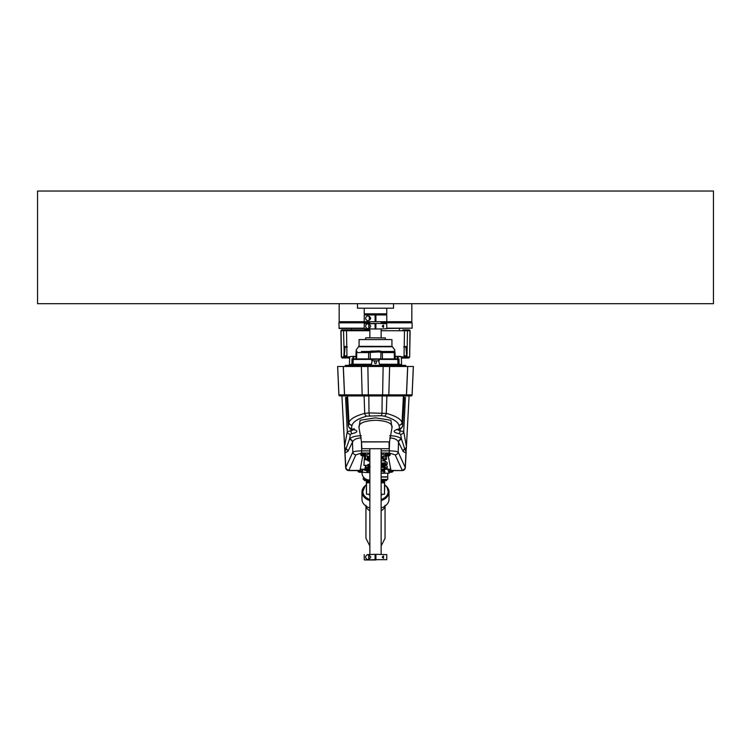 <?xml version="1.0" encoding="UTF-8"?>
<svg xmlns="http://www.w3.org/2000/svg" width="751" height="751" viewBox="0 0 751 751"><rect width="100%" height="100%" fill="white"/><g stroke="black" fill="none" stroke-linecap="round" stroke-linejoin="round"><path stroke-width="1.13" d="M369.868 322.836L338.889 322.836L369.868 322.555M381.132 322.555L412.111 322.836L381.132 322.836M339.396 322.555A1.69 1.69 0 0 1 339.17 321.71L339.17 303.686M411.604 322.555A1.69 1.69 0 0 0 411.83 321.71L411.83 303.686M364.235 328.469L339.17 328.469L338.889 322.836M338.889 328.187L364.235 328.187M386.765 328.187L412.111 328.187L412.111 322.836M412.111 328.187L386.765 328.469M409.098 329.877L409.943 330.74A0.845 0.845 -90 0 0 409.098 329.877L406.629 329.877A0.845 0.845 90 0 1 407.474 330.74L381.132 330.74M344.24 357.476L347.356 357.767L344.869 358.039L343.78 356.932L344.521 346.502L344.136 357.495L344.934 357.476L344.165 356.199L344.803 346.774L346.784 346.774M349.637 358.039L348.089 358.039A1.126 1.126 0 0 1 346.962 356.932L346.511 330.74L340.879 330.74L341.724 329.877L369.868 329.877L348.211 329.877L349.055 330.693M404.216 346.502L406.479 346.502L407.061 354.463L407.474 330.74L409.943 330.74L409.67 356.932L410.121 330.74M409.67 356.932L408.544 358.039L401.363 358.039L402.911 358.039L404.038 356.932L404.489 330.74A0.845 0.845 0 0 0 403.644 329.877L406.629 329.877M344.869 357.767L342.456 358.039L341.329 356.932L344.061 357.1M408.544 358.039L405.803 358.039L406.939 357.1L406.197 346.774L404.216 346.774L406.197 346.774L406.516 355.786M402.789 329.877L403.644 329.877A0.845 0.845 0 0 1 404.489 330.74A0.845 0.845 0 0 0 403.644 329.877M345.657 357.476L347.112 357.476L345.657 357.476A1.126 1.117 -90 0 1 344.54 356.368L344.531 355.786M403.888 357.476L405.465 357.476L403.888 357.476M406.835 356.199L405.906 357.767L403.644 357.767L405.972 357.382L406.469 355.786M406.066 357.476L406.76 357.476M344.484 355.786L345.723 357.748M404.038 356.932A1.126 1.126 0 0 1 402.911 358.039A1.126 1.126 0 0 0 404.038 356.932L401.344 356.932M349.656 356.932L346.962 356.932L348.089 358.039M406.779 354.632L407.22 356.932L406.131 357.767M346.511 330.74A0.845 0.845 0 0 1 347.356 329.877A0.845 0.845 0 0 0 346.511 330.74L369.868 330.74M346.943 355.786L344.296 355.786L345.084 347.028L347.356 347.009M346.953 356.368L344.165 356.199M406.479 346.502L405.915 347.028L406.704 355.786L404.057 355.786M403.644 347.009L405.915 347.028M408.366 358.039A1.126 1.117 90 0 0 409.483 356.932L406.939 357.1M361.729 365.361L385.657 365.361M367.239 365.361L351.984 365.361A1.126 1.108 90 0 0 353.092 364.254L371.567 364.254L365.343 365.361M402.508 366.488L402.489 366.178A0.845 0.835 -90 0 0 401.654 365.361L404.536 365.361L405.343 366.488L349.609 366.178A0.845 0.817 -90 0 1 349.919 365.54L400.086 365.361A1.126 0.507 90 0 1 399.579 364.254L401.419 364.676M399.466 365.361L400.94 365.361M405.333 366.178L404.536 365.361L405.606 365.361L406.188 366.488M369.868 466.127A2.816 2.816 0 0 1 367.924 465.827A1.577 0.488 0 0 1 367.727 465.592A1.577 0.488 0 0 1 369.868 465.132M369.868 466.042A2.807 2.675 180 0 1 369.642 466.08L369.473 466.183A2.732 2.675 0 0 1 369.135 466.183L368.966 466.08A2.807 2.675 180 0 1 368.525 465.995L368.525 465.883A2.807 2.675 0 0 0 368.966 465.967L369.135 465.695A2.732 1.831 0 0 0 369.473 465.695L369.642 465.967A2.807 2.675 0 0 0 369.868 465.939M367.727 465.592L367.727 464.766A1.577 0.488 0 0 1 369.868 464.306M369.135 465.32L369.135 466.127M350.867 428.915L350.933 430.914L353.665 429.553M346.774 397.636L345.601 397.373L346.774 397.373L348.342 425.676A3.098 2.938 10.2 0 0 351.421 428.464L352.698 429.14C358.462 430.774 358.18 432.294 351.844 433.693L350.37 434.313L349.497 439.166A3.211 2.995 -147.3 0 1 352.604 441.917L347.92 451.342L345.038 452.966L341.912 395.946L340.128 395.946M348.351 425.808L348.962 422.4C350.37 418.833 355.617 415.829 364.704 413.397L369.013 412.909L386.296 413.397C395.392 415.838 400.64 418.842 402.038 422.4L402.085 422.513A3.098 2.938 169.8 0 1 399.006 425.301L398.978 425.188C397.598 421.583 392.707 418.579 384.315 416.185L381.301 415.688L366.685 416.185C358.293 418.579 353.402 421.583 352.022 425.188L351.421 428.464M362.864 469.281L362.827 470.577L348.764 470.577A3.098 3.098 0 0 1 345.667 467.638L344.568 446.61L347.281 431.525L345.601 397.373M350.37 434.313A3.098 2.938 10.2 0 1 347.281 431.525L350.933 430.914A3.098 0.92 84.2 0 0 351.844 433.693M403.475 395.946L402.085 422.513L402.658 425.676L404.066 397.636L405.399 397.373L403.719 431.525L406.432 446.61L409.088 395.946L410.872 395.946M411.004 395.946L339.996 395.946A1.126 1.126 0 0 1 338.87 394.866L412.092 394.866A1.126 1.126 0 0 1 411.004 395.946A1.126 1.126 0 0 0 412.13 394.866L412.13 394.866A1.126 1.126 90 0 1 410.966 395.946A1.126 1.126 0 0 0 412.13 394.866L413.369 366.488L337.631 366.488L338.87 394.866A1.126 1.126 0 0 0 339.996 395.946A1.126 1.126 90 0 1 338.908 394.866L337.678 366.488M351.994 425.301A3.098 2.938 10.2 0 1 348.915 422.513L347.525 395.946L341.912 395.946M366.685 416.185A3.098 1.971 74.5 0 1 364.704 413.397L364.113 395.946L362.883 395.946A1.126 0.723 90 0 1 362.17 394.866L361.372 366.488M384.315 416.185A3.098 1.971 105.5 0 0 386.296 413.397L386.887 395.946L382.184 395.946L381.987 412.909A3.098 0.695 94.3 0 1 381.301 415.688M409.088 395.946L406.413 446.479A3.098 2.938 169.8 0 1 404.761 448.901L406.141 452.111L405.333 467.638A3.098 3.098 0 0 1 402.236 470.577L388.173 470.577L388.136 469.281M397.335 429.553L400.067 430.914L400.133 428.915M404.235 397.457L402.667 425.742C401.485 428.549 400.18 429.722 398.753 429.262L398.753 429.262A3.098 1.267 -98.4 0 1 398.302 429.14L399.579 428.464A3.098 2.938 169.8 0 0 402.658 425.676L402.649 425.808M404.226 397.373L404.996 397.636M399.156 433.693A3.098 0.92 95.8 0 0 400.067 430.914L403.719 431.525A3.098 2.938 169.8 0 1 400.63 434.313L399.156 433.693C392.82 432.294 392.538 430.774 398.302 429.14M389.112 441.964L389.112 448.722L361.888 448.722L361.494 441.851L389.506 441.851L361.513 441.964M369.868 453.013L361.729 453.013L355.852 454.834L348.764 470.577A3.098 3.098 -90 0 1 345.676 467.648L352.81 452.13C353.984 451.389 356.96 450.966 361.729 450.863L369.868 450.863M360.011 470.577L362.724 455.97M403.184 451.492A3.211 3.098 -34.7 0 1 404.808 449.051A3.098 2.948 -177 0 0 406.432 446.61L405.962 452.966L403.184 451.492L398.396 441.917C397.101 439.41 394.2 438.086 389.685 437.955M365.361 455.078L365.361 454.148A2.253 0.695 180 0 0 363.108 453.454A2.253 0.695 180 0 0 360.855 454.148L360.855 455.078A2.253 0.695 0 0 1 363.108 454.383A2.253 0.695 0 0 1 365.361 455.078A2.253 0.695 0 0 1 365.155 455.369A3.661 3.661 0 0 1 362.864 455.979L362.695 455.857A3.652 3.473 180 0 1 361.982 455.707A3.586 0.554 -61.2 0 1 361.982 455.557A3.652 3.473 0 0 0 362.695 455.707L362.864 455.284A3.586 2.394 0 0 0 363.353 455.284L363.522 455.707A3.652 3.473 0 0 0 364.235 455.557A3.586 0.554 61.2 0 1 364.235 455.707A3.652 3.473 180 0 1 363.522 455.857L363.353 455.979M390.144 455.078L390.144 454.148A2.253 0.695 180 0 0 387.891 453.454A2.253 0.695 180 0 0 385.639 454.148L385.639 455.078A2.253 0.695 0 0 1 387.891 454.383A2.253 0.695 0 0 1 390.144 455.078A2.253 0.695 0 0 1 389.938 455.369A3.661 3.661 0 0 1 387.647 455.979L387.478 455.857A3.652 3.473 180 0 1 386.765 455.707A3.586 0.554 -61.2 0 1 386.765 455.557A3.652 3.473 0 0 0 387.478 455.707L387.647 455.284A3.586 2.394 0 0 0 388.136 455.284L388.305 455.707A3.652 3.473 0 0 0 389.018 455.557A3.586 0.554 61.2 0 1 389.018 455.707A3.652 3.473 180 0 1 388.305 455.857L388.136 455.979M390.989 470.577L388.276 455.97M369.868 454.045L365.361 454.655M385.639 454.655L381.132 454.045M360.011 470.426L348.764 470.426A3.098 2.948 -178.9 0 1 345.676 467.648L344.859 452.111L349.497 439.166C351.29 437.026 355.223 435.88 361.315 435.73M389.685 435.73C395.777 435.88 399.71 437.026 401.503 439.166L401.607 439.448A3.211 3.023 -24.8 0 0 398.509 442.255L398.19 452.13A3.098 2.92 155.4 0 1 395.148 454.834L389.271 453.013L389.271 450.863C394.04 450.966 397.016 451.389 398.19 452.13L405.333 467.638M361.315 437.955C356.8 438.086 353.899 439.41 352.604 441.917M344.568 446.61A3.098 2.948 -3 0 0 346.192 449.051A3.211 3.098 -145.3 0 1 347.816 451.492M341.94 395.946L344.587 446.479A3.098 2.938 10.2 0 0 346.239 448.901A3.211 3.06 -150.7 0 1 347.92 451.342M354.012 428.539L354.632 429.929L352.247 429.262A3.098 1.267 -81.6 0 0 352.698 429.14M347.582 395.946L348.962 422.4A3.098 2.929 18.7 0 0 352.022 425.188M368.816 395.946L369.013 412.909A3.098 0.695 85.7 0 0 369.699 415.688M403.418 395.946L402.038 422.4A3.098 2.929 161.3 0 1 398.978 425.188M401.607 439.448L404.761 448.901A3.211 3.06 -29.3 0 0 403.08 451.342M361.729 453.013L361.428 441.485M406.038 452.318A3.211 2.873 -154.9 0 0 405.962 452.966L405.202 467.404A3.098 2.92 155.4 0 1 402.16 470.107L395.148 454.834M355.852 454.834A3.098 2.92 -155.4 0 1 352.81 452.13L352.491 442.255A3.211 3.023 -155.2 0 0 349.393 439.448M390.989 470.426L402.236 470.577A3.098 3.098 90 0 0 405.324 467.648A3.098 2.948 178.9 0 1 402.236 470.426L402.16 470.107M348.839 470.107A3.098 2.92 -155.4 0 1 345.798 467.404L345.038 452.966A3.211 2.873 -25.1 0 0 344.962 452.318M400.63 434.313L401.503 439.166A3.211 2.995 -32.7 0 0 398.396 441.917M389.506 441.851L392.125 427.028C391.947 423.038 386.408 420.785 375.5 420.25C364.582 420.785 359.044 423.048 358.875 427.028L358.856 426.897M356.058 351.384L356.058 351.956C356.058 349.59 356.058 349.59 356.058 351.956L355.936 358.894L399.016 358.894L398.161 359.438L378.748 359.438L378.748 360.855L371.923 360.855L371.567 364.254M361.569 359.166L359.598 359.166M359.926 359.166L361.165 359.166M401.654 365.361L401.832 365.54A1.126 1.061 -33.9 0 1 401.588 365.286L401.334 356.622L397.279 356.622L397.317 359.166L395.064 358.894L399.016 358.894L399.063 364.254L399.579 364.254M353.064 359.166L372.252 359.166L370.271 359.166L370.271 352.435L368.666 352.595L368.544 359.166M361.325 351.487L368.807 351.487A1.69 0.535 90 0 0 368.666 352.595L356.734 352.595L356.641 358.894L353.683 358.894L355.655 359.166M371.623 359.166L378.748 359.166L372.252 359.438L372.252 360.855M366.713 359.166L365.38 359.166M385.62 359.166L384.287 359.166M398.161 359.438L394.604 359.166L395.345 359.166L394.942 351.947L394.266 352.595L394.359 358.894L395.064 358.894M392.294 346.389L358.706 346.324L392.444 346.765L358.556 346.765L356.058 350.154M359.072 346.324L359.072 339.565L391.928 339.565L391.928 346.324M356.603 350.83C356.462 348.436 356.462 348.436 356.603 350.83C356.462 348.436 356.462 348.436 356.603 350.83L356.049 352.163L356.734 352.595A1.69 1.464 90 0 1 357.119 351.487M393.881 351.487A1.69 1.464 90 0 1 394.266 352.595L382.334 352.595L378.72 351.956L370.271 352.435L369.943 351.327L378.926 350.839L382.193 351.487L393.881 351.487L394.397 350.83C394.538 348.436 394.538 348.436 394.397 350.83C394.538 348.436 394.538 348.436 394.397 350.83L393.881 351.487L389.675 351.487M368.807 351.487L369.943 351.327M394.942 351.956C394.942 349.59 394.942 349.59 394.942 351.956L394.388 351.055A1.69 1.53 179 0 1 394.951 352.163M356.612 351.055A1.69 1.53 -179 0 0 356.049 352.163M381.057 351.327L380.729 358.894L394.604 359.166M397.279 356.35L395.768 356.622L395.017 355.796L395.58 356.35L400.33 356.35M352.97 356.35L349.666 356.622L355.42 356.35L355.983 355.796L355.232 356.622L355.983 355.796L355.232 356.622L352.97 356.622L352.97 358.894L353.683 358.894L353.721 356.35M395.017 355.796L395.768 356.622L395.035 355.955M395.89 359.166L397.561 359.166L397.861 360.855L399.025 360.855M360.198 469.281L366.826 469.281L366.113 468.633A3.38 1.042 0 0 1 369.868 467.263M366.901 469.337A2.478 0.77 0 0 1 366.826 469.15A2.478 0.77 0 0 1 369.868 468.399M367.098 469.873A2.478 0.77 0 0 1 366.863 469.666A2.478 0.77 0 0 1 366.826 469.525A2.478 0.77 0 0 1 369.868 468.774M367.117 470.079A2.225 0.685 0 0 1 367.079 469.948A2.225 0.685 0 0 1 369.868 469.291M367.108 470.708A2.225 0.685 0 0 1 367.079 470.595A2.225 0.685 0 0 1 369.868 469.929M367.389 470.567A1.915 0.591 0 0 1 369.868 470.032M367.089 472.05A2.422 0.751 0 0 1 367.014 471.985A2.422 0.751 0 0 1 366.882 471.75L366.882 471.027A2.422 0.751 0 0 1 369.868 470.295M366.882 471.75A2.422 0.751 0 0 1 369.868 471.018M369.868 471.196A2.281 0.704 180 0 0 367.624 471.403A2.281 0.704 180 0 0 367.145 472.107A2.281 0.704 180 0 0 369.868 472.567M370.159 466.756L365.859 467.216L365.005 468.596L366.723 469.215A3.943 1.22 180 0 0 366.77 469.225M369.868 467.084A3.943 1.22 180 0 0 368.009 467.141A3.943 1.22 180 0 0 365.427 468.061A3.943 1.22 180 0 0 366.723 469.215M365.005 468.596L365.427 465.92L365.859 465.385L365.859 467.216M381.132 459.049L382.315 458.88L382.306 456.702L381.132 455.547M382.306 456.702L382.306 458.842L381.132 457.688M369.868 455.547L368.685 456.73L368.685 458.88L369.868 459.049M369.868 457.688L368.694 458.842L368.694 456.702M367.305 459.03L367.868 459.556L366.676 459.969L364.366 459.33L367.305 459.03L367.305 455.81L367.868 456.336L367.868 459.556M364.366 459.33L364.366 456.12L367.305 455.81M365.549 455.707L365.549 458.917M384.662 459.988L383.235 459.659L383.451 459.105L386.53 459.227L384.662 459.988M386.53 459.227L386.53 456.007L383.451 455.895L383.235 459.659M385.103 455.679L385.103 458.889M383.451 455.895L383.451 459.105M366.826 469.563L364 469.281M367.079 470.408L364.911 470.408L364 469.563M381.132 463.254A3.943 1.22 0 0 1 385.338 463.996A3.943 1.22 0 0 1 385.423 464.86L384.794 465.423M381.132 464.325A3.098 0.958 0 0 1 384.559 464.897A3.098 0.958 0 0 1 384.794 465.263L384.794 465.798A3.098 0.958 0 0 1 384.784 465.883L384.643 466.409A2.957 0.911 180 0 0 384.428 465.986A2.957 0.911 180 0 0 381.132 465.442M381.132 464.86A3.098 0.958 0 0 1 384.559 465.432A3.098 0.958 0 0 1 384.794 465.798M384.174 466.831A2.957 0.911 180 0 0 384.643 466.409M381.132 465.592A2.478 0.77 0 0 1 383.986 466.042A2.478 0.77 0 0 1 384.174 466.333L384.174 466.915M381.132 466.343A2.478 0.77 0 0 1 383.986 466.793A2.478 0.77 0 0 1 384.08 466.878M381.132 466.455A2.112 0.657 0 0 1 383.339 466.681M381.132 466.549A3.098 0.958 0 0 1 384.559 467.122A3.098 0.958 0 0 1 384.794 467.488L384.794 468.211A3.098 0.958 0 0 1 384.625 468.521A3.098 0.958 0 0 1 384.55 468.586M381.132 467.272A3.098 0.958 0 0 1 384.559 467.845A3.098 0.958 0 0 1 384.794 468.211M381.132 469.244A2.957 0.911 180 0 0 384.493 468.643A2.957 0.911 180 0 0 384.428 467.995A2.957 0.911 180 0 0 381.132 467.451M384.794 465.611L387.178 464.493L386.117 463.893A4.788 1.483 0 0 1 385.498 465.357A4.788 1.483 0 0 1 384.794 465.592M381.132 462.991A4.788 1.483 0 0 1 382.306 462.991L381.132 462.907M385.047 462.916L382.306 462.991A4.788 1.483 0 0 1 386.117 463.893L385.047 462.916L385.047 460.964L387.178 462.541L387.178 464.493M381.132 460.804L385.047 460.964M384.521 467.094A4.788 1.483 0 0 1 386.117 467.723A4.788 1.483 0 0 1 385.498 469.187A4.788 1.483 0 0 1 384.794 469.422L387.178 468.324L384.24 466.803M385.704 465.273L387.178 466.371L387.178 468.324M385.047 465.526L385.047 466.746M384.794 467.535A3.943 1.22 0 0 1 385.338 467.826A3.943 1.22 0 0 1 385.423 468.69L384.794 469.253M381.132 473.074A2.957 0.911 180 0 0 384.493 472.473A2.957 0.911 180 0 0 384.428 471.825A2.957 0.911 180 0 0 381.132 471.281M381.132 471.102A3.098 0.958 0 0 1 384.559 471.675A3.098 0.958 0 0 1 384.794 472.041A3.098 0.958 0 0 1 384.625 472.351A3.098 0.958 0 0 1 384.55 472.407L384.559 473.224L389.159 473.224L389.159 471.975M381.132 470.379A3.098 0.958 0 0 1 384.559 470.952A3.098 0.958 0 0 1 384.794 471.318L384.794 472.041M381.132 470.286A2.112 0.657 0 0 1 383.339 470.511M381.132 470.173A2.478 0.77 0 0 1 383.986 470.624A2.478 0.77 0 0 1 384.08 470.708M381.132 469.422A2.478 0.77 0 0 1 383.986 469.873A2.478 0.77 0 0 1 384.174 470.164L384.174 470.746M384.174 470.661A2.957 0.911 180 0 0 384.643 470.239A2.957 0.911 180 0 0 384.428 469.816A2.957 0.911 180 0 0 381.959 469.253M383.892 468.953A3.098 0.958 0 0 1 384.559 469.262A3.098 0.958 0 0 1 384.794 469.628A3.098 0.958 0 0 1 384.784 469.704L384.643 470.239M384.465 468.662A3.098 0.958 0 0 1 384.559 468.727A3.098 0.958 0 0 1 384.794 469.093L384.794 469.628M368.685 458.176L367.868 458.176M364.366 458.176L363.925 465.338L367.727 465.338M369.868 459.143L367.868 459.143M369.868 459.255A1.577 0.488 180 0 0 367.868 459.518M367.793 459.584A1.577 0.488 180 0 0 367.727 459.715L367.727 460.541A1.577 0.488 0 0 1 369.868 460.091M368.581 460.851L368.525 460.842A2.807 2.675 0 0 0 368.966 460.926L369.135 460.654A2.732 1.831 0 0 0 369.473 460.654L369.642 460.926A2.807 2.675 0 0 0 369.868 460.889M369.135 460.269L368.966 461.03A2.807 2.675 180 0 1 368.525 460.945M369.868 461.086A2.816 2.816 0 0 1 367.924 460.776A1.577 0.488 0 0 1 367.727 460.541M369.868 472.661L360.855 472.266M381.132 507.995A13.518 9.556 0 0 0 389.018 499.302L389.018 491.933A13.518 9.556 180 0 1 381.132 500.626M369.868 500.626A13.518 9.556 180 0 1 361.982 491.933L361.982 499.302A13.518 9.556 0 0 0 369.868 507.995M361.982 491.933A13.518 9.556 180 0 1 365.399 485.578M385.601 485.578A13.518 9.556 180 0 1 389.018 491.933M381.132 499.969A12.673 8.965 0 0 0 388.173 491.933A12.673 8.965 0 0 0 388.173 491.736M362.827 491.736A12.673 8.965 0 0 0 362.827 491.933A12.673 8.965 0 0 0 369.868 499.969M366.488 489.905A9.153 6.468 180 0 1 366.347 488.779L366.347 489.586A9.153 6.468 0 0 0 366.488 490.713M369.126 494.233A9.153 6.468 0 0 0 369.868 494.684M381.132 494.684A9.153 6.468 0 0 0 381.874 494.233M384.512 490.713A9.153 6.468 0 0 0 384.653 489.586L384.653 488.779A9.153 6.468 180 0 1 384.512 489.905M381.132 481.673L384.653 481.673L384.653 480.546M369.868 482.799L366.488 482.799L366.488 494.233L369.868 494.233M381.132 494.233L384.512 494.233L384.512 482.799L381.132 482.799M364.376 479.42L364.376 480.546L369.868 480.546M381.132 480.546L386.624 480.546L386.624 479.42M363.446 477.054L363.249 479.42L366.488 479.42M381.132 479.42L387.751 479.42L387.751 477.054L381.132 477.054M384.559 470.398L384.559 470.952M381.132 473.224L384.559 473.224M388.887 471.835L388.887 473.224M361.841 472.661L362.001 473.224M381.132 476.885L387.751 476.885L387.751 473.224M390.802 469.281L385.263 469.281M376.345 360.855L376.345 362.827A0.845 0.845 0 0 1 375.5 363.672A0.845 0.845 0 0 1 374.655 362.827L374.655 360.855M378.748 360.855L379.433 364.254L383.761 365.361M395.317 365.361L399.016 365.361A1.126 1.108 90 0 1 397.908 364.254L399.063 364.254L399.401 365.361L400.086 365.361L399.401 365.361M402.151 366.178A0.845 0.835 -90 0 0 401.832 365.54L400.086 365.361M401.391 366.178A0.845 0.817 -90 0 0 401.081 365.54A1.126 0.882 116.1 0 1 400.837 364.676M401.588 365.286L401.672 365.371A0.845 0.845 -90 0 1 402.555 366.178L402.564 366.488M350.914 365.361A1.126 0.507 90 0 0 351.421 364.254L350.163 364.676A1.126 0.882 63.9 0 1 349.919 365.54L345.394 365.361L345.094 366.216L345.667 366.216M349.609 366.178L348.849 366.178A0.845 0.835 -90 0 1 349.168 365.54A1.126 1.061 -146.1 0 0 349.412 365.286L346.464 365.361L345.657 366.488L348.445 366.178A0.845 0.845 -90 0 1 349.29 365.361L349.403 365.361M371.923 360.855L371.576 359.438L353.167 359.438L353.092 364.254M351.421 364.254L351.937 364.254L351.975 360.855L353.139 360.855M379.433 364.254L397.908 364.254L397.861 360.855M389.271 365.361L382.062 365.361M355.683 365.361L351.984 365.361M350.06 365.361L351.534 365.361M379.077 360.855L379.377 359.166M391.834 472.135L391.834 472.135A3.652 3.652 0 0 1 391.121 472.295A3.652 3.652 0 0 0 392.961 471.544L392.961 470.577M390.952 472.295L390.952 472.135A3.586 3.098 0 0 1 390.464 472.135L390.464 472.295M389.581 472.135A3.652 3.652 0 0 0 390.295 472.295A3.652 3.652 0 0 1 389.581 472.135L389.581 472.135A3.661 3.661 0 0 1 388.455 471.544L392.961 471.544M388.455 471.544L388.455 470.577M387.647 454.777L387.647 455.913M387.647 455.979A3.661 3.661 0 0 1 385.845 455.369A2.253 0.695 0 0 1 385.639 455.078M362.864 454.777L362.864 455.913M362.864 455.979A3.661 3.661 0 0 1 361.062 455.369A2.253 0.695 0 0 1 360.855 455.078M361.419 472.135L361.419 472.135A3.652 3.652 0 0 1 360.705 472.295A3.652 3.652 0 0 0 362.545 471.544L362.545 470.577M360.536 472.295L360.536 472.135A3.586 3.098 0 0 1 360.048 472.135L360.048 472.295M359.166 472.135A3.652 3.652 0 0 0 359.879 472.295A3.652 3.652 0 0 1 359.166 472.135L359.166 472.135A3.661 3.661 0 0 1 358.039 471.544L362.545 471.544M358.039 471.544L358.039 470.577M365.812 337.762L385.357 337.931L365.812 337.762M375.078 554.332L367.455 554.613C371.726 556.313 371.726 558.002 367.455 559.683C365.024 558.002 365.024 556.313 367.455 554.613L375.078 554.332L375.078 559.683L375.922 559.964L364.517 559.964L375.078 559.683M367.455 323.681L375.078 323.681L375.078 329.032L367.455 328.75C365.024 327.07 365.024 325.38 367.455 323.681C371.726 325.38 371.726 327.07 367.455 328.75L364.235 328.75L364.235 323.681L367.455 323.681M386.765 554.613L386.765 559.683L375.922 559.683L375.922 554.332L386.765 554.613L375.922 554.332M364.235 308.192L364.235 313.824L386.765 313.824L386.765 308.192M385.413 313.824L385.413 314.951M386.765 321.71L386.765 314.951L375.922 314.951L375.922 321.71L411.83 321.71M364.235 321.71L364.235 314.951L375.078 314.951L375.078 321.71L339.17 321.71M365.587 313.824L365.587 314.951M393.524 303.686L393.524 308.192L357.476 308.192L357.476 303.686L37.55 303.686L37.55 191.036L713.45 191.036L713.45 303.686L357.476 303.686M367.455 315.795C371.726 317.485 371.726 319.175 367.455 320.865C365.024 319.184 365.024 317.495 367.455 315.795M375.922 314.951L375.922 321.71M375.922 319.738L375.078 319.738M375.922 316.922L375.078 316.922M369.304 320.358L369.304 316.302L369.304 320.358M386.765 323.681L386.765 328.75L375.922 329.032L375.922 323.399L386.765 323.681L375.922 323.399M364.235 323.681L375.078 323.399M383.545 327.38C381.949 326.601 381.949 325.831 383.545 325.052L383.545 327.38M375.922 329.032L386.765 328.75M364.235 328.75L375.078 329.032M375.922 324.808L375.078 324.808M375.922 327.624L375.078 327.624M386.765 559.683L375.922 559.683M383.545 558.312C381.949 557.533 381.949 556.763 383.545 555.984L383.545 558.312M375.922 555.74L375.078 555.74M375.922 558.556L375.078 558.556M368.741 559.26L368.741 555.036L368.779 559.401M368.741 324.432L368.779 328.469M404.047 356.368L406.46 356.368A1.126 1.117 -90 0 1 405.343 357.476M344.521 346.502L346.784 346.502M344.221 354.632L343.526 330.74A0.845 0.845 -90 0 1 344.371 329.877M342.634 358.039A1.126 1.117 90 0 1 341.517 356.932L341.057 330.74A0.845 0.845 -90 0 1 341.902 329.877M405.915 357.636L405.277 357.748M406.629 347.347L406.038 347.638M344.962 347.638L344.371 347.347M406.629 355.786L406.629 354.979M344.371 355.786L344.371 354.979M381.132 450.863L389.271 450.863L389.572 441.485M389.271 453.013L381.132 453.013M343.254 366.488L344.493 394.866A1.126 1.126 90 0 0 345.61 395.946M343.329 366.488L344.559 394.866A1.126 1.117 90 0 0 345.676 395.946M367.868 366.488L368.394 395.946M383.132 366.488L382.606 395.946M389.628 366.488L388.83 394.866A1.126 0.723 90 0 1 388.117 395.946M407.671 366.488L406.441 394.866A1.126 1.117 90 0 1 405.324 395.946M407.746 366.488L406.507 394.866A1.126 1.126 90 0 1 405.39 395.946M413.322 366.488L412.092 394.866M359.006 427.77L360.123 420.25L375.5 417.847L390.877 420.25L391.994 427.77M399.579 428.464L399.006 425.301M352.763 359.429L352.97 358.894L351.984 358.894L351.975 360.855M398.03 356.35L398.237 359.429M372.074 350.839L372.28 351.956L378.72 351.956L378.926 350.839M382.193 351.487A1.69 0.535 90 0 1 382.334 352.595L382.456 359.166M381.733 455.688L381.733 457.838M381.179 457.688L381.179 455.547M369.821 455.547L369.821 457.688M369.267 457.838L369.267 455.688M369.868 499.565A12.673 8.965 180 0 1 362.827 491.539L362.827 491.933M388.173 491.933L388.173 491.539A12.673 8.965 180 0 1 381.132 499.565M384.653 486.958L384.512 492.374M382.803 494.233L381.132 495.266M369.868 495.266L368.197 494.233M366.488 492.374L366.347 486.958M369.868 481.673L366.347 481.673L366.347 488.779M351.599 365.361L351.937 364.254M405.333 366.216L405.906 366.216M405.606 365.361L405.118 365.634M345.882 365.634L345.394 365.361M348.849 366.178L348.511 366.178A0.845 0.835 -90 0 1 349.346 365.361M364.46 366.488L364.47 366.178A0.845 0.544 -90 0 1 365.014 365.361M369.389 366.488L369.567 365.361M381.611 366.488L381.433 365.361M386.54 366.488L386.53 366.178A0.845 0.544 -90 0 0 385.986 365.361M390.783 469.197L385.488 469.197M366.657 469.197L360.217 469.197M384.972 506.127A9.547 6.75 180 0 1 381.132 510.727M369.868 510.727A9.547 6.75 180 0 1 366.028 506.127M369.586 316.453L369.586 320.208M369.023 554.989L369.023 559.307M369.023 324.056L369.023 328.375M341.329 356.932L340.879 330.74M343.423 330.693L342.578 329.877M407.577 330.693L408.422 329.877M399.438 329.877L399.438 328.469M351.562 329.877L351.562 328.469M346.765 397.457L348.333 425.742C349.027 428.108 350.332 429.281 352.247 429.262M398.753 429.262L396.744 429.45M361.494 441.851L358.875 427.028M349.666 356.622L349.393 365.324M392.444 346.765L394.942 350.154M367.079 470.595L367.079 469.948M361.982 472.661A7.322 7.322 0 0 0 369.868 479.964M366.347 484.733L365.136 485.859L362.827 491.539M388.173 491.539L386.896 487.221L384.653 484.733M384.653 481.673L384.653 488.779M366.347 481.673L366.347 480.546M346.464 365.361L345.667 366.178M385.357 339.565L385.357 337.931M365.643 339.565L365.643 337.931M385.047 505.282L385.047 538.27L381.132 545.986M365.953 505.282L365.953 538.27L369.868 545.986M364.235 554.613L364.235 559.683M381.132 554.332L381.132 448.722M381.132 337.762L381.132 329.032M381.132 323.399L381.132 321.71M381.132 314.951L381.132 313.824M369.868 554.332L369.868 448.722M369.868 337.762L369.868 329.032M369.868 323.399L369.868 321.71M369.868 314.951L369.868 313.824"/></g></svg>
